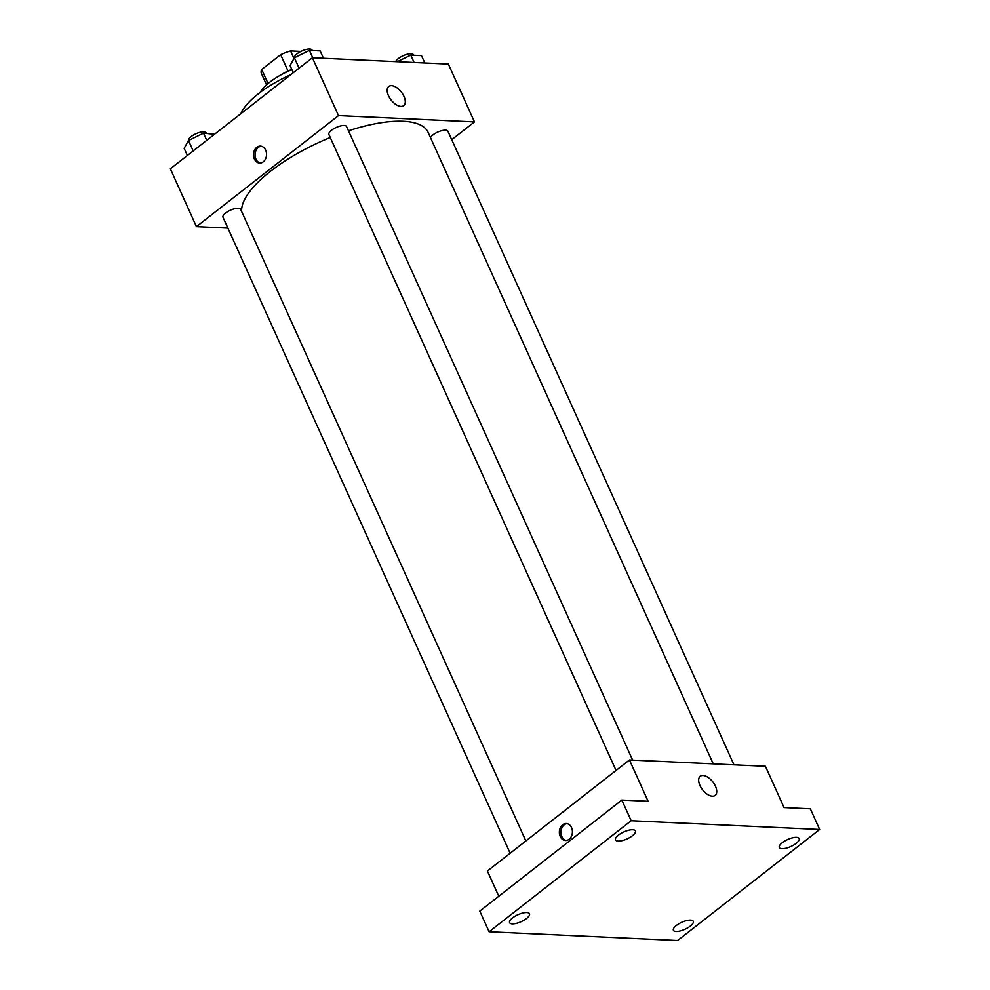 <?xml version="1.0" encoding="UTF-8"?>
<svg xmlns="http://www.w3.org/2000/svg" width="990" height="990" viewBox="0 0 990 990"><rect width="100%" height="100%" fill="white"/><g stroke="black" fill="none" stroke-linecap="round" stroke-linejoin="round"><path stroke-width="1.49" d="M293.968 58.497L290.565 50.948L300.898 51.431M268.08 83.556L261.719 69.486A26.012 9.17 155.7 0 0 261.397 73.433A26.012 9.17 155.7 0 0 261.509 73.668M261.719 69.486L280.665 54.685A26.012 9.17 155.7 0 1 290.565 50.948M288.041 71.008L280.665 54.685M279.143 75.908A26.631 9.38 -24.3 0 1 291.79 69.387M260.123 92.454A38.746 13.65 -24.3 0 1 291.889 69.609M240.879 113.652A65.377 23.03 -24.3 0 1 290.689 74.72M227.886 228.084L196.441 226.623L170.342 168.795L312.394 57.754L448.359 64.065L474.47 121.894L451.725 139.677M330.264 137.511A101.698 35.826 155.7 0 0 270.567 171.245A101.698 35.826 155.7 0 0 241.647 211.476M713.258 763.872L428.138 132.412A101.698 35.826 155.7 0 0 348.48 130.791M196.441 226.623L338.506 115.583L474.47 121.894M733.986 764.824L447.913 131.237A9.69 3.415 155.7 0 0 441.936 130.618A9.69 3.415 155.7 0 0 432.902 134.937A9.69 3.415 155.7 0 0 430.477 137.56M525.863 840.955L240.657 209.311A9.69 3.415 155.7 0 0 234.679 208.692A9.69 3.415 155.7 0 0 225.646 212.999A9.69 3.415 155.7 0 0 223.01 217.28L510.147 853.232M616.052 770.455L328.903 134.504A9.69 3.415 -24.3 0 1 336.328 127.413A9.69 3.415 -24.3 0 1 346.562 126.534L632.635 760.122M338.506 115.583L312.394 57.754M388.476 95.659A12.14 6.472 -128 0 1 388.748 86.452A12.14 6.472 -128 0 1 401.334 92.033A12.14 6.472 -128 0 1 403.71 105.596A12.14 6.472 -128 0 1 388.476 95.659M263.278 161.803A8.477 6.522 92.7 0 1 259.627 163.041A8.477 6.522 92.7 0 1 253.502 154.279A8.477 6.522 92.7 0 1 260.407 146.112A8.477 6.522 92.7 0 1 266.372 152.435A8.477 6.522 92.7 0 1 263.278 161.803M260.407 163.016A8.477 6.522 92.7 0 1 255.061 154.353A8.477 6.522 92.7 0 1 261.187 146.211M498.787 896.235L487.402 871.014L629.454 759.974L765.418 766.285L784.068 807.593L810.34 808.818L819.658 829.471L677.606 940.5L489.11 931.751L479.791 911.097L621.844 800.068L648.116 801.281L629.454 759.974M489.11 931.751L631.175 820.722L621.844 800.068M631.175 820.722L819.658 829.471M699.955 785.491A12.14 6.472 -128 0 1 700.215 776.284A12.14 6.472 -128 0 1 712.8 781.865A12.14 6.472 -128 0 1 715.176 795.416A12.14 6.472 -128 0 1 699.955 785.491M569.151 839.248A8.477 6.522 92.7 0 1 565.5 840.485A8.477 6.522 92.7 0 1 559.375 831.711A8.477 6.522 92.7 0 1 566.28 823.544A8.477 6.522 92.7 0 1 572.245 829.868A8.477 6.522 92.7 0 1 569.151 839.248M566.28 840.461A8.477 6.522 92.7 0 1 560.934 831.786A8.477 6.522 92.7 0 1 567.06 823.643M781.964 848.702A10.89 3.836 -24.3 0 1 779.291 847.514A10.89 3.836 -24.3 0 1 784.748 841.03A10.89 3.836 -24.3 0 1 796.492 837.342A10.89 3.836 -24.3 0 1 799.153 838.542A10.89 3.836 -24.3 0 1 793.695 845.027A10.89 3.836 -24.3 0 1 781.964 848.702M618.181 841.104A10.89 3.836 -24.3 0 1 615.52 839.904A10.89 3.836 -24.3 0 1 620.978 833.419A10.89 3.836 -24.3 0 1 632.721 829.744A10.89 3.836 -24.3 0 1 635.382 830.944A10.89 3.836 -24.3 0 1 629.925 837.429A10.89 3.836 -24.3 0 1 618.181 841.104M512.288 923.868A10.89 3.836 -24.3 0 1 509.615 922.68A10.89 3.836 -24.3 0 1 515.085 916.196A10.89 3.836 -24.3 0 1 526.816 912.52A10.89 3.836 -24.3 0 1 529.477 913.708A10.89 3.836 -24.3 0 1 524.019 920.193A10.89 3.836 -24.3 0 1 512.288 923.868M676.059 931.479A10.89 3.836 -24.3 0 1 673.398 930.278A10.89 3.836 -24.3 0 1 678.855 923.794A10.89 3.836 -24.3 0 1 690.587 920.118A10.89 3.836 -24.3 0 1 693.26 921.306A10.89 3.836 -24.3 0 1 687.79 927.791A10.89 3.836 -24.3 0 1 676.059 931.479M293.275 72.703L290.058 65.55L294.389 57.742L309.425 50.416L320.129 50.911L323.458 58.274M299.091 68.162L294.389 57.742M312.753 57.779L309.425 50.416M312.246 50.552L312.06 50.119A9.69 3.415 155.7 0 0 306.083 49.5A9.69 3.415 155.7 0 0 297.05 53.819A9.69 3.415 155.7 0 0 294.327 57.853M397.275 61.702L410.776 55.118L421.48 55.613L424.809 62.976M414.105 62.481L410.776 55.118M413.597 55.254L413.412 54.821A9.69 3.415 155.7 0 0 407.435 54.203A9.69 3.415 155.7 0 0 398.401 58.521A9.69 3.415 155.7 0 0 395.753 61.627M187.382 155.467L184.152 148.327L188.484 140.506L203.532 133.18L214.496 134.269M193.199 150.925L188.484 140.506M206.749 140.333L203.532 133.18M206.353 133.316L206.155 132.883A9.69 3.415 155.7 0 0 200.178 132.264A9.69 3.415 155.7 0 0 191.144 136.583A9.69 3.415 155.7 0 0 188.422 140.63M266.558 84.868L261.397 73.433"/></g></svg>
